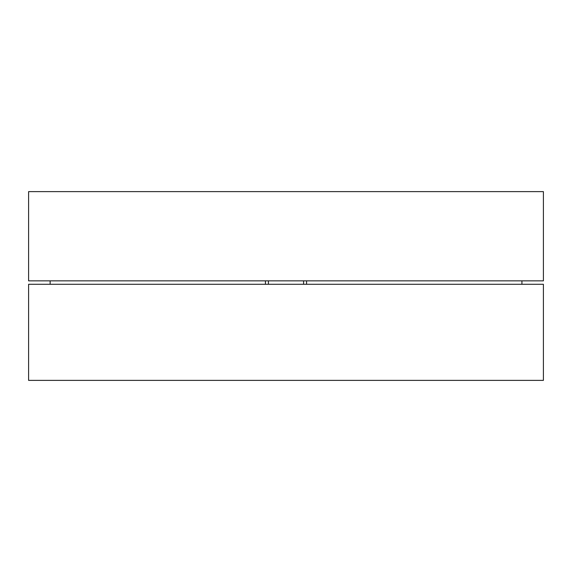 <?xml version="1.0" encoding="UTF-8"?>
<svg xmlns="http://www.w3.org/2000/svg" width="572" height="572" viewBox="0 0 572 572"><rect width="100%" height="100%" fill="white"/><g stroke="black" fill="none" stroke-linecap="round" stroke-linejoin="round"><path stroke-width="0.86" d="M303.582 284.284A17.16 1.494 90 0 1 303.575 282.568A17.16 1.494 90 0 1 303.582 280.852M268.418 284.284A17.16 1.494 90 0 0 268.425 282.568A17.16 1.494 90 0 0 268.418 280.852M521.864 280.852A17.16 17.16 0 0 1 521.864 284.284M265.444 280.852A17.16 1.494 90 0 0 265.444 284.284M543.4 191.62L28.6 191.62L28.6 280.852L543.4 280.852L543.4 191.62M543.4 284.284L28.6 284.284L28.6 380.38L543.4 380.38L543.4 284.284M306.556 280.852A17.16 1.494 90 0 1 306.556 284.284M50.136 284.284L50.136 280.852"/></g></svg>
